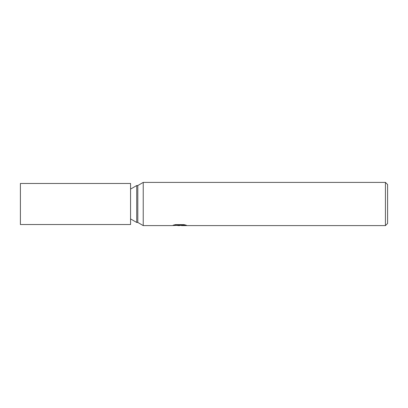 <?xml version="1.0" encoding="UTF-8"?>
<svg xmlns="http://www.w3.org/2000/svg" width="408" height="408" viewBox="0 0 408 408"><rect width="100%" height="100%" fill="white"/><g stroke="black" fill="none" stroke-linecap="round" stroke-linejoin="round"><path stroke-width="0.61" d="M130.56 218.907L136.726 222.467L136.726 185.533L137.807 185.533L143.228 182.401L385.438 182.401L387.6 184.559L387.6 223.441L385.438 225.599L181.519 225.599L181.438 225.155L184.544 224.752M136.726 222.467L137.807 222.467L137.807 185.533M174.859 224.747L180.096 224.747L180.096 225.191L171.88 225.599L143.228 225.599L143.228 182.401M181.438 225.262L179.229 225.599L176.72 225.389M179.229 225.599L178.209 225.599M385.438 225.599L385.438 182.401M180.096 225.191L173.191 225.191L175.44 224.624L183.957 224.624L186.43 225.257L181.438 225.588M130.56 224.522L20.4 224.522L20.4 183.478L130.56 183.478L130.56 224.522M137.807 222.467L143.228 225.599M180.096 225.17L181.438 225.17M130.56 189.093L136.726 185.533"/></g></svg>
